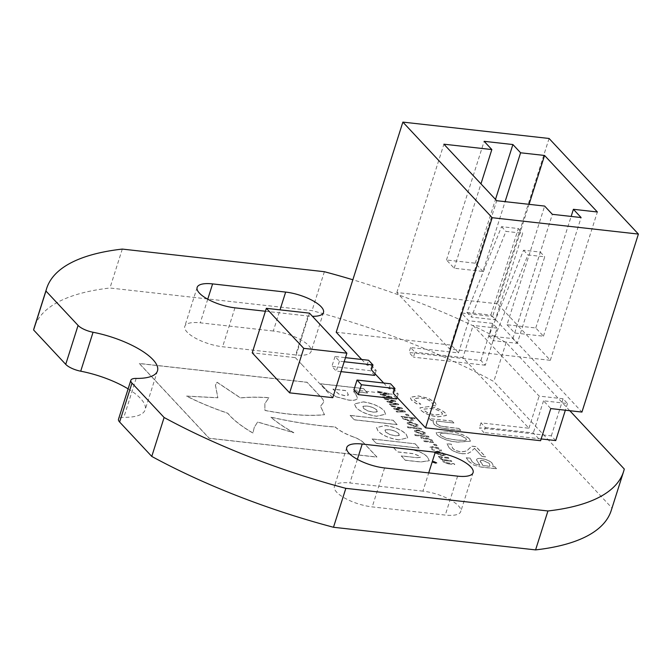 <?xml version="1.0" encoding="UTF-8"?>
<svg xmlns="http://www.w3.org/2000/svg" width="672" height="672" viewBox="0 0 672 672"><rect width="100%" height="100%" fill="white"/><g stroke="black" fill="none" stroke-linecap="round" stroke-linejoin="round"><path stroke-width="0.5" stroke-dasharray="3.36 2.52" d="M569.797 410.71L506.117 342.56A302.644 101.027 17.6 0 0 352.85 279.77M265.415 311.245L308.011 316.016A27.955 9.332 17.6 0 0 312.438 316.31M480.917 360.511L492.677 323.425L497.078 328.138L485.318 365.215L480.917 360.511L409.013 352.456L413.414 357.168L414.985 352.22L410.584 347.516L458.514 352.884L451.256 345.106L336.21 332.228M485.318 365.215L413.414 357.168M555.727 440.572L551.326 435.868L479.422 427.812L483.823 432.524L485.394 427.577L480.992 422.873L528.923 428.24L462.916 357.588L414.985 352.22M541.153 438.942L483.823 432.524M353.9 389.928L392.246 394.229L396.648 398.933M341.04 371.624L336.294 371.095L331.892 366.383L370.238 370.675L374.64 375.388M309.481 313.152L295.369 357.655L252.227 352.825M295.369 357.655L301.972 364.72M302.014 364.72L326.222 390.625M326.172 390.625L332.774 397.69M407.266 426.896L408.03 427.72L421.714 429.248L420.949 428.425L407.299 426.796L408.03 427.72M410.668 422.142L407.005 422.696L407.484 423.763L414.809 426.569L418.463 426.006L417.992 424.948L410.701 422.041L407.03 422.596L407.484 423.763M405.502 414.296L406.501 415.363L409.004 415.64L408.005 414.574L405.535 414.196L406.501 415.363M428.383 406.61L419.916 407.896L421.016 410.365C425.057 413.885 430.693 416.035 437.934 416.833L446.384 415.531L445.284 413.087C441.269 409.567 435.632 407.408 428.383 406.61L419.941 407.803L421.016 410.365M474.499 448.417L482.076 456.523L485.545 456.91L475.994 446.687L471.752 446.216L468.224 449.543C467.124 451.105 464.528 451.828 460.429 451.727C456.784 451.139 454.163 449.963 452.558 448.19L451.307 444.259L447.031 443.78L449.14 447.854C451.794 450.803 456.162 452.777 462.244 453.793L467.552 453.608L470.702 451.962L474.533 448.316L482.076 456.523M482.11 456.422L485.579 456.809L476.028 446.586L471.786 446.116L468.258 449.442C467.158 451.004 464.562 451.727 460.454 451.626C456.817 451.038 454.188 449.862 452.592 448.09L451.307 444.259M402.94 411.281L396.068 411.23L396.858 412.079L405.535 411.928L404.83 411.18L396.085 409.097L402.528 408.719L401.831 407.971L390.81 405.602L391.6 406.451L400.042 408.181L393.54 408.534L394.17 409.198L402.973 411.188L396.068 411.23M396.203 404.074L389.323 404.023L390.121 404.863L398.79 404.712L398.093 403.964L389.348 401.881L395.791 401.503L395.094 400.756L384.065 398.387L384.854 399.235L393.305 400.974L386.803 401.318L387.425 401.982L396.228 403.973L389.323 404.023M389.458 396.858L382.586 396.808L383.376 397.656L392.053 397.505L391.348 396.749L382.603 394.666L389.046 394.288L388.349 393.54L377.328 391.18L378.118 392.02L386.56 393.758L380.058 394.103L380.688 394.775L389.491 396.757L382.586 396.808M473.743 465.108L481.11 467.09L496.684 468.838L494.92 466.939L492.61 466.679L493.189 465.41L491.963 463.042C489.535 460.79 485.982 459.32 481.328 458.64C478.136 458.27 476.532 458.707 476.515 459.967L479.892 465.259L479.287 465.192L474.886 463.915L472.08 461.698L470.232 458.245L466.276 457.8L468.636 461.328L473.743 465.108L481.11 467.09M481.144 466.99L496.717 468.737L494.953 466.838L492.635 466.586L493.223 465.31L491.963 463.042M491.996 462.941C489.56 460.69 486.016 459.22 481.354 458.539C478.17 458.17 476.566 458.615 476.549 459.875L479.892 465.259M351.557 436.296C356.815 438.085 360.704 440.126 363.216 442.428L376.942 457.12L209.177 438.337L139.306 363.56L307.07 382.343L322.678 399.05L323.904 401.923L320.536 406.333L324.467 414.775C307.843 416.329 287.986 414.893 264.902 410.449L264.852 403.595L268.901 397.782C258.3 397.018 248.833 397.085 240.492 397.984L217.056 382.326L215.401 385.148L217.829 397.824L186.564 396.161C199.231 402.57 212.932 408.257 227.665 413.238C233.066 419.798 241.475 426.409 252.89 433.07L254.276 427.333L257.628 422.066L293.824 432.785C284.693 427.678 277.015 422.495 270.799 417.228C293.622 422.302 315.092 425.586 335.227 427.081C339.041 430.441 344.484 433.516 351.557 436.296L351.582 436.204C356.849 437.984 360.738 440.034 363.25 442.336L363.216 442.428M336.286 396.892L327.062 390.785L320.586 383.855L363.502 388.66L367.634 393.086L353.464 391.499L355.421 393.599L357.58 398.202L357.126 398.933C355.858 400.252 353.018 400.646 348.6 400.117L336.286 396.892L327.096 390.684L320.62 383.754L363.535 388.559L367.668 392.986L353.497 391.398L355.421 393.599M408.971 449.392C417.354 450.416 423.511 452.987 427.434 457.086L429.265 460.757L420.605 462.008L405.292 460.295L401.226 455.944L417.194 457.733L420.336 457.33L419.815 456.229L413.305 453.726L397.505 451.962L393.481 447.653L408.996 449.291C417.388 450.324 423.545 452.886 427.468 456.985L429.29 460.656L420.638 461.908L405.325 460.194L401.26 455.843L417.194 457.733M439.547 450.736L441.42 450.979L440.832 449.551L438.001 447.728L433.507 446.645L429.971 447.224L430.492 448.392L432.734 450.005L434.582 450.215L431.953 448.518L431.668 447.703L431.953 448.518C431.273 447.535 432.046 447.182 434.272 447.46L439.295 449.341L439.547 450.736M432.272 405.434L436.59 406.006L435.246 402.704L428.694 398.504L418.312 395.993L410.155 397.345L411.356 400.033L416.539 403.763L420.806 404.242L414.742 400.336L414.002 398.664L420.084 397.883C425.04 398.37 428.912 399.815 431.693 402.226L432.684 404.3L432.272 405.434L432.718 404.2L432.272 405.434M422.923 491.148L349.868 482.966A27.955 9.332 17.6 0 0 334.404 486.478A27.955 9.332 17.6 0 0 345.416 498.481A27.955 9.332 17.6 0 0 372.221 506.898L445.276 515.071A27.955 9.332 17.6 0 0 460.74 511.568A27.955 9.332 17.6 0 0 449.736 499.565A27.955 9.332 17.6 0 0 422.923 491.148L428.711 472.903M273.302 331.019L200.256 322.837A27.955 9.332 17.6 0 0 184.783 326.348A27.955 9.332 17.6 0 0 195.796 338.352A27.955 9.332 17.6 0 0 222.608 346.76L295.663 354.942A27.955 9.332 17.6 0 0 311.128 351.431A27.955 9.332 17.6 0 0 300.115 339.436A27.955 9.332 17.6 0 0 273.302 331.019L280.022 309.859M611.234 510.468A302.644 101.027 17.6 0 0 611.932 507.956L493.769 381.486A302.644 101.027 17.6 0 0 312.035 310.64L109.948 288.011A302.644 101.027 17.6 0 0 34.289 327.449M128.117 388.878A55.028 18.371 -162.4 0 1 145.127 409.828A55.028 18.371 -162.4 0 1 123.824 417.337A13.759 4.595 17.6 0 0 118.499 419.219M372.112 438.992L415.027 443.797L419.084 448.14L376.169 443.335L372.145 438.9L415.027 443.797M385.552 425.586C394.666 427.014 401.528 429.92 406.14 434.297L407.694 437.892L398.698 439.908C389.567 438.505 382.696 435.599 378.109 431.197L376.53 427.636L385.585 425.485C394.699 426.913 401.562 429.82 406.174 434.196L407.728 437.8L398.698 439.908M350.104 415.447L393.019 420.252L397.118 424.637L354.203 419.832L350.137 415.346L393.019 420.252M363.468 401.948C372.607 403.376 379.47 406.283 384.073 410.676L385.619 414.271L376.622 416.287C367.508 414.876 360.646 411.97 356.034 407.576L354.421 403.948L363.502 401.848C372.632 403.276 379.504 406.182 384.107 410.575L385.652 414.17L376.656 416.186C367.542 414.775 360.671 411.869 356.068 407.476L354.455 403.855L363.502 401.848M437.867 451.24L434.196 451.802L434.675 452.869L442 455.666L445.662 455.104L445.183 454.045L437.892 451.139L434.23 451.702L434.675 452.869M443.1 461.891L448.3 463.856L454.726 464.579L453.961 463.764L445.931 462.731L444.385 461.824L444.368 460.606L451.819 461.462L451.055 460.648L443.008 459.614L441.479 458.707L441.445 457.514L448.904 458.346L448.14 457.531L438.295 456.431L440.152 457.372L439.849 457.834L440.185 457.271L440.194 458.774L443.108 460.303L442.714 460.874L443.134 460.211L443.1 461.891L448.3 463.856M448.333 463.764L454.759 464.478L453.995 463.663L445.964 462.63L444.419 461.723L444.402 460.505L444.142 461.017L444.402 460.505L445.418 460.748M445.444 460.648L451.853 461.37L451.08 460.547L443.041 459.514L441.504 458.606L441.47 457.414L441.235 457.876L441.47 457.414L448.904 458.346M448.409 431.735L436.12 432.692L437.27 435.145C442.613 439.27 449.56 441.605 458.102 442.142L470.392 441.218L469.249 438.732C463.915 434.599 456.968 432.264 448.409 431.735L436.153 432.592L437.27 435.145M433.852 424.108C436.666 426.661 440.689 428.207 445.939 428.744L460.782 430.408L459.018 428.518L440.311 426.048L436.808 423.948L436.22 421.84L436.64 421.092L453.886 423.024L452.113 421.134L429.383 418.589L431.155 420.479L433.558 420.748L432.986 421.663L433.885 424.007C436.691 426.569 440.723 428.114 445.964 428.644L445.939 428.744M402.662 417.354L402.805 418.765L409.584 421.134L413.255 420.554L412.877 420.941L412.885 419.639L411.004 418.286L415.195 418.757L414.431 417.934L400.915 416.422L402.662 417.354M418.026 430.013L414.355 430.567L414.834 431.634L422.159 434.44L425.821 433.868L425.342 432.81L418.06 429.912L414.389 430.466L414.834 431.634M414.624 434.767L415.388 435.59L429.072 437.119L428.299 436.296L414.649 434.666L415.388 435.59M423.671 440.773L424.435 441.588L434.28 442.697L432.474 441.756L432.348 440.311L427.106 438.295L420.68 437.573L421.445 438.396L429.542 439.463L431.063 440.378L431.13 441.605L423.696 440.672L424.435 441.588M424.46 441.496L434.305 442.596L432.499 441.655L432.382 440.21L427.14 438.194L420.714 437.472L421.478 438.295L429.568 439.362L431.096 440.278L431.13 441.605L423.696 440.672M433.541 444.301L434.532 445.36L437.035 445.645L436.036 444.578L433.566 444.2L434.532 445.36M433.499 461.32L432.306 462.16L435.523 463.487L436.724 462.647L433.532 461.219L432.331 462.059L435.557 463.386L436.75 462.554L433.532 461.219M432.088 461.639L432.306 462.16L432.088 461.639M436.934 463.159L436.75 462.554L436.934 463.159M624.28 469.022L611.932 507.956M506.117 342.56L493.769 381.486M324.383 271.715L312.035 310.64M122.296 249.085L109.948 288.011M432.398 405.434L436.624 405.905L435.271 402.604L428.728 398.404L418.345 395.892L410.189 397.244L411.39 399.932L416.564 403.662L420.84 404.141L414.767 400.235L414.036 398.563L420.118 397.79C425.074 398.269 428.938 399.714 431.726 402.133L432.718 404.2L432.365 405.535M415.052 443.705L419.11 448.039L376.202 443.234L372.145 438.9M398.731 439.816C389.592 438.404 382.729 435.498 378.134 431.105L376.564 427.535L385.585 425.485M398.765 433.415L399.008 435.456L395.069 435.733L389.617 434.364L385.543 431.886L385.308 429.845L389.248 429.568L394.699 430.937L398.765 433.415L398.975 435.557L395.136 435.842L389.584 434.456L385.51 431.987L385.274 429.946L389.214 429.668L394.666 431.038L398.74 433.507M399.437 434.944L398.975 435.557L399.437 434.944M384.846 430.332L385.308 429.845L384.846 430.332M393.053 420.151L397.152 424.536L354.236 419.731L350.137 415.346M376.698 409.786L376.933 411.835L373.094 412.121L367.542 410.735L363.468 408.265L363.233 406.224L367.172 405.947L372.624 407.316L376.698 409.786L376.9 411.928L372.96 412.205L367.508 410.836L363.443 408.366L363.199 406.316L367.046 406.031L372.59 407.417L376.664 409.886M377.362 411.323L376.9 411.928L377.362 411.323M362.779 406.711L363.233 406.224L362.779 406.711M439.622 450.677L441.454 450.878L440.866 449.45L438.026 447.628L433.532 446.544L430.004 447.132L430.517 448.291L432.768 449.904L434.616 450.114L431.987 448.426C431.306 447.434 432.079 447.082 434.297 447.367L439.328 449.24L439.589 450.778M434.7 452.768L442 455.666M442.033 455.566L445.687 455.003L445.183 454.045M445.217 453.944L437.892 451.139M438.656 451.962L443.713 453.776L443.974 454.532L443.68 453.877C444.276 454.826 443.461 455.154 441.235 454.852L436.17 453.037L435.901 452.264L436.204 452.936C435.59 451.97 436.405 451.651 438.656 451.962L443.713 453.776C444.31 454.734 443.486 455.053 441.269 454.751L436.17 453.037C435.557 452.071 436.372 451.744 438.631 452.063M448.938 458.254L448.14 457.531M448.174 457.43L438.295 456.431M438.329 456.33L439.06 457.246M439.093 457.145L440.185 457.271L440.194 458.774M440.219 458.674L443.134 460.211L443.134 461.79M417.228 457.632L420.37 457.237L419.849 456.128L413.339 453.634L397.538 451.861L393.515 447.56L408.996 449.291M355.454 393.498L357.605 398.101L357.16 398.832C355.891 400.151 353.052 400.546 348.634 400.016L336.319 396.791M347.558 392.717L348.172 395.128L344.551 395.556L338.932 394.027L332.934 389.096L345.484 390.499L347.558 392.717L348.146 395.228L344.526 395.657L338.906 394.128L332.9 389.197L345.45 390.6L347.525 392.818M348.482 394.708L348.146 395.228L348.482 394.708M363.25 442.336L376.975 457.019L209.21 438.236L139.331 363.46L307.104 382.242L322.711 398.95L323.929 401.822L320.569 406.241L324.492 414.674C307.877 416.228 288.019 414.792 264.928 410.357L264.877 403.494L268.934 397.681C258.334 396.917 248.867 396.984 240.526 397.883L217.09 382.225L215.435 385.056L217.862 397.732L186.598 396.068C199.265 402.469 212.957 408.156 227.699 413.137C233.1 419.698 241.508 426.308 252.924 432.97L254.302 427.232L257.662 421.966L293.857 432.684C284.726 427.585 277.049 422.402 270.833 417.136C293.656 422.201 315.126 425.485 335.261 426.98L335.227 427.081M335.261 426.98C339.074 430.349 344.518 433.415 351.582 436.204M479.926 465.158L479.287 465.192M479.312 465.091L474.886 463.915M474.919 463.823L472.08 461.698M472.114 461.597L470.324 458.346M470.266 458.144L466.276 457.8M466.309 457.708L468.636 461.328M468.661 461.236L473.768 465.007M482.908 460.412L489.14 463.21L489.93 465.486L489.51 466.234L483.008 465.503L480.253 461.026L480.278 461.84C479.8 460.774 480.665 460.328 482.874 460.505L489.107 463.31L489.896 465.578L489.485 466.334L482.975 465.604L480.312 461.74C479.833 460.673 480.698 460.236 482.908 460.412L482.874 460.505M382.62 396.707L383.376 397.656M383.41 397.555L392.053 397.505M392.078 397.404L391.348 396.749M391.381 396.656L382.603 394.666M382.637 394.565L389.046 394.288M389.08 394.187L388.349 393.54M388.382 393.448L377.328 391.18M377.353 391.079L378.118 392.02M378.151 391.927L386.56 393.758M386.593 393.658L380.058 394.103M380.092 394.002L380.688 394.775M380.713 394.674L389.491 396.757M389.357 403.922L390.121 404.863M390.146 404.771L398.79 404.712M398.824 404.62L398.093 403.964M398.126 403.864L389.348 401.881M389.382 401.78L395.791 401.503M395.825 401.402L395.094 400.756M395.128 400.655L384.065 398.387M384.098 398.294L384.854 399.235M384.888 399.134L393.305 400.974M393.338 400.873L386.803 401.318M386.837 401.218L387.425 401.982M387.458 401.89L396.228 403.973M396.102 411.138L396.858 412.079M396.892 411.978L405.535 411.928M405.56 411.827L404.83 411.18M404.863 411.079L396.085 409.097M396.119 408.996L402.528 408.719M402.562 408.618L401.831 407.971M401.864 407.87L390.81 405.602M390.835 405.502L391.6 406.451M391.633 406.35L400.042 408.181M400.075 408.089L393.54 408.534M393.574 408.433L394.17 409.198M394.195 409.097L402.973 411.188M451.332 444.167L447.031 443.78M447.065 443.688L449.14 447.854M449.173 447.754C451.828 450.702 456.196 452.684 462.269 453.692L462.244 453.793M462.269 453.692L467.552 453.608M467.578 453.508L470.736 451.861L474.533 448.316M437.296 435.053C442.646 439.169 449.585 441.504 458.136 442.042L458.102 442.142M458.136 442.042L470.425 441.118L469.249 438.732M469.283 438.631C463.94 434.498 457.002 432.172 448.442 431.634M460.144 435.33L465.814 438.245L466.486 439.673L464.948 440.404L456.187 439.958L446.3 438.312L440.765 435.439L440.101 434.02L441.622 433.264L450.391 433.717L460.144 435.33L465.78 438.337L466.452 439.774L464.915 440.504L456.162 440.059L446.267 438.404L440.74 435.54L440.068 434.112L441.588 433.364L450.358 433.818L460.118 435.431M445.964 428.644L460.782 430.408M460.816 430.307L459.018 428.518M459.043 428.417L445.864 427.048M445.897 426.947L440.311 426.048M440.336 425.956L436.808 423.948M436.842 423.856L436.254 421.739L436.64 421.092M436.674 421L453.886 423.024M453.919 422.932L452.113 421.134M452.147 421.033L429.383 418.589M429.416 418.488L431.155 420.479M431.18 420.386L433.558 420.748M433.583 420.655L433.02 421.562L433.885 424.007M421.042 410.273C425.082 413.784 430.727 415.934 437.968 416.732L437.934 416.833M437.968 416.732L446.41 415.43L445.284 413.087M445.318 412.986C441.302 409.466 435.666 407.308 428.417 406.51M430.181 408.408C435.07 408.828 438.959 410.222 441.848 412.6L442.529 414.112L436.195 414.842C431.306 414.439 427.409 413.045 424.511 410.659L423.805 409.105L430.147 408.509C435.036 408.92 438.925 410.323 441.823 412.7L442.495 414.212L436.162 414.943C431.273 414.54 427.375 413.146 424.477 410.76L423.78 409.206L430.147 408.509M406.526 415.262L409.004 415.64M409.03 415.54L408.005 414.574M408.038 414.473L405.535 414.196M402.839 418.664L409.618 421.042L412.91 420.84L412.919 419.538L411.037 418.186L415.229 418.656L414.464 417.841L400.949 416.329L402.688 417.253L402.805 418.765M409.668 418.034L411.256 419.328C411.869 420.294 411.054 420.622 408.82 420.319L404.116 418.732L403.99 417.505L409.643 418.135L411.281 419.236C411.894 420.193 411.088 420.521 408.845 420.218L404.149 418.631L404.015 417.404L409.643 418.135M407.509 423.671L414.809 426.569M414.842 426.468L418.496 425.905L417.992 424.948M418.026 424.847L410.701 422.041M411.466 422.864L416.522 424.679L416.783 425.426L416.489 424.78C417.085 425.729 416.27 426.056 414.044 425.746L408.979 423.931L408.71 423.167L409.013 423.839C408.391 422.873 409.214 422.545 411.466 422.864L416.522 424.679C417.119 425.628 416.296 425.956 414.07 425.645L408.979 423.931C408.366 422.974 409.181 422.646 411.44 422.957M408.064 427.619L421.714 429.248M421.747 429.148L420.949 428.425M420.983 428.333L407.299 426.796M414.868 431.542L422.159 434.44M422.192 434.339L425.855 433.776L425.342 432.81M425.376 432.718L418.06 429.912M418.824 430.727L423.872 432.55L424.133 433.297L423.847 432.642C424.435 433.6 423.62 433.919 421.394 433.616L416.338 431.802L416.06 431.038L416.363 431.71C415.75 430.744 416.564 430.416 418.824 430.727L423.872 432.55C424.469 433.499 423.654 433.826 421.428 433.516L416.338 431.802C415.716 430.836 416.539 430.517 418.79 430.828M415.422 435.49L429.072 437.119M429.097 437.018L428.299 436.296M428.333 436.204L414.649 434.666M434.566 445.267L437.035 445.645M437.069 445.544L436.036 444.578M436.069 444.478L433.566 444.2M433.667 461.362L436.464 462.521L436.615 463.058L436.464 462.521L435.389 463.344L432.44 461.647L432.625 462.092L433.667 461.362L436.43 462.622L435.389 463.344M435.422 463.243L432.592 462.185L433.633 461.462M433.734 462.596L436.288 463.21L434.759 462.412L435.263 462.109L433.297 462.244L436.288 463.21M436.027 462.798L434.759 462.412M434.624 462.134L435.464 462.328M435.296 462.017L432.936 461.849M432.961 461.756L433.768 462.496M434.272 462.496L433.474 462.109L434.238 462.596M485.394 427.577L533.324 432.944L540.59 440.714M383.678 383.023L389.021 388.744L393.817 389.281L398.21 393.994L393.422 393.456M361.679 359.478L367.021 365.198L371.809 365.736L376.211 370.44L371.414 369.902M492.677 323.425L468.712 320.746L461.454 312.976L492.61 316.462L581.935 412.07M551.326 435.868L563.086 398.782L567.487 403.494L543.522 400.806L550.78 408.584M563.086 398.782L539.12 396.102L473.113 325.45L462.916 357.588M497.078 328.138L473.113 325.45M458.514 352.884L468.712 320.746M451.256 345.106L461.454 312.976M528.923 428.24L539.12 396.102M543.522 400.806L533.324 432.944M490.879 315.067L518.33 228.547L501.547 226.666L466.914 312.388L490.879 315.067L495.281 319.78L522.724 233.251L505.949 231.378L471.316 317.092L495.281 319.78M466.914 312.388L471.316 317.092M497.515 303.794L396.85 292.522L449.652 349.037L550.318 360.31L497.515 303.794L529.066 204.338M512.879 338.621L540.33 252.092L523.555 250.219L488.914 335.933L512.879 338.621L517.28 343.325L544.732 256.805L527.948 254.923L493.315 340.645L517.28 343.325M488.914 335.933L493.315 340.645M549.074 138.474L492.61 316.462M389.021 388.744L390.592 383.796M367.021 365.198L368.584 360.251M344.182 361.738L339.436 361.2L335.034 356.496L345.467 357.664M371.809 365.736L370.238 370.675M335.034 356.496L331.892 366.383M339.436 361.2L336.294 371.095M376.211 370.44L375.127 373.867M393.817 389.281L392.246 394.229M398.21 393.994L397.127 397.421M482.958 271.446L475.255 263.206L446.494 259.98L454.196 268.22L482.958 271.446L505.092 201.65M454.196 268.22L480.959 183.859M396.85 292.522L443.898 144.194M550.318 360.31L597.366 211.982M506.999 324.744L514.702 332.984L543.463 336.202L535.76 327.961L506.999 324.744L544.639 206.077M535.76 327.961L571.141 216.426M449.652 349.037L496.709 200.71M543.463 336.202L581.104 217.543M514.702 332.984L552.342 214.326M446.494 259.98L484.134 141.322M475.255 263.206L495.491 199.408M501.547 226.666L505.949 231.378M518.33 228.547L522.724 233.251M523.555 250.219L527.948 254.923M540.33 252.092L544.732 256.805M567.487 403.494L565.354 410.214M480.992 422.873L479.422 427.812M410.584 347.516L409.013 352.456M136.172 378.412L123.824 417.337M234.956 307.835L222.608 346.76M207.749 299.2L200.256 322.837M308.011 316.016L295.663 354.942M384.577 467.964L372.221 506.898M357.37 459.337L349.868 482.966M457.624 476.146L445.276 515.071M157.475 370.902L145.127 409.828M197.14 287.414L184.783 326.348M323.476 312.505L311.128 351.431M346.752 447.552L334.404 486.478M473.096 472.634L460.74 511.568"/><path stroke-width="1.01" d="M362.216 444.041A27.955 9.332 17.6 0 0 346.752 447.552A27.955 9.332 17.6 0 0 357.764 459.547A27.955 9.332 17.6 0 0 384.577 467.964L457.624 476.146A27.955 9.332 17.6 0 0 473.096 472.634A27.955 9.332 17.6 0 0 462.084 460.631A27.955 9.332 17.6 0 0 435.271 452.222L362.216 444.041L357.37 459.337M352.85 279.77A302.644 101.027 17.6 0 0 324.383 271.715L122.296 249.085A302.644 101.027 17.6 0 0 46.637 288.515A302.644 101.027 17.6 0 0 45.948 291.026L78.078 325.416A13.759 4.595 17.6 0 0 93.055 332.262A55.028 18.371 -162.4 0 1 157.475 370.902A55.028 18.371 -162.4 0 1 136.172 378.412A13.759 4.595 17.6 0 0 130.847 380.285A13.759 4.595 17.6 0 0 131.972 383.099L164.111 417.497A302.644 101.027 17.6 0 0 345.845 488.342L547.932 510.972A302.644 101.027 17.6 0 0 623.591 471.534A302.644 101.027 17.6 0 0 624.28 469.022L569.797 410.71M312.438 316.31A27.955 9.332 17.6 0 0 323.476 312.505A27.955 9.332 17.6 0 0 312.463 300.502A27.955 9.332 17.6 0 0 285.659 292.085L212.604 283.903A27.955 9.332 17.6 0 0 197.14 287.414A27.955 9.332 17.6 0 0 208.144 299.418A27.955 9.332 17.6 0 0 234.956 307.835L265.415 311.245M565.354 410.214L555.727 440.572L541.153 438.942M397.127 397.421L396.648 398.933L358.294 394.64L353.9 389.928L357.034 380.041L390.592 383.796L394.985 388.508L393.422 393.456L425.544 427.837L540.59 440.714L550.78 408.584L581.935 412.07L638.4 234.083L549.074 138.474L402.872 122.102L336.21 332.228L361.679 359.478M375.127 373.867L374.64 375.388L341.04 371.624M316.084 320.216L309.481 313.152L266.347 308.322L252.227 352.825L258.804 359.856M340.284 346.122L346.886 353.186L332.774 397.69L289.632 392.851L283.03 385.787M282.996 385.787L258.796 359.881M130.847 380.285L118.499 419.219A13.759 4.595 17.6 0 0 119.624 422.033L151.763 456.422A302.644 101.027 17.6 0 0 333.488 527.268L535.584 549.898A302.644 101.027 17.6 0 0 611.234 510.468L623.591 471.534M46.637 288.515L34.289 327.449A302.644 101.027 17.6 0 0 33.6 329.96L65.73 364.35A13.759 4.595 17.6 0 0 80.707 371.196A55.028 18.371 -162.4 0 1 128.117 388.878M547.932 510.972L535.584 549.898M45.948 291.026L33.6 329.96M164.111 417.497L151.763 456.422M345.845 488.342L333.488 527.268M345.467 357.664L368.584 360.251L372.985 364.963L371.414 369.902L383.678 383.023M402.872 122.102L492.198 217.711L425.544 427.837M492.198 217.711L638.4 234.083M581.104 217.543L573.401 209.303L597.366 211.982L544.564 155.467L520.598 152.788L512.896 144.539L484.134 141.322L491.837 149.562L443.898 144.194L496.709 200.71L544.639 206.077L552.342 214.326L581.104 217.543M372.985 364.963L344.182 361.738M394.985 388.508L361.435 384.754L357.034 380.041M361.435 384.754L358.294 394.64M480.959 183.859L491.837 149.562M529.066 204.338L544.564 155.467M505.092 201.65L520.598 152.788M571.141 216.426L573.401 209.303M495.491 199.408L512.896 144.539M266.347 308.322L272.941 315.386M346.886 353.186L303.744 348.356L289.632 392.851M297.15 341.292L303.744 348.356M297.116 341.317L272.916 315.412M316.1 320.25L340.301 346.156M78.078 325.416L65.73 364.35M93.055 332.262L80.707 371.196M131.972 383.099L119.624 422.033M212.604 283.903L207.749 299.2M285.659 292.085L280.022 309.859M435.271 452.222L428.711 472.903"/></g></svg>
